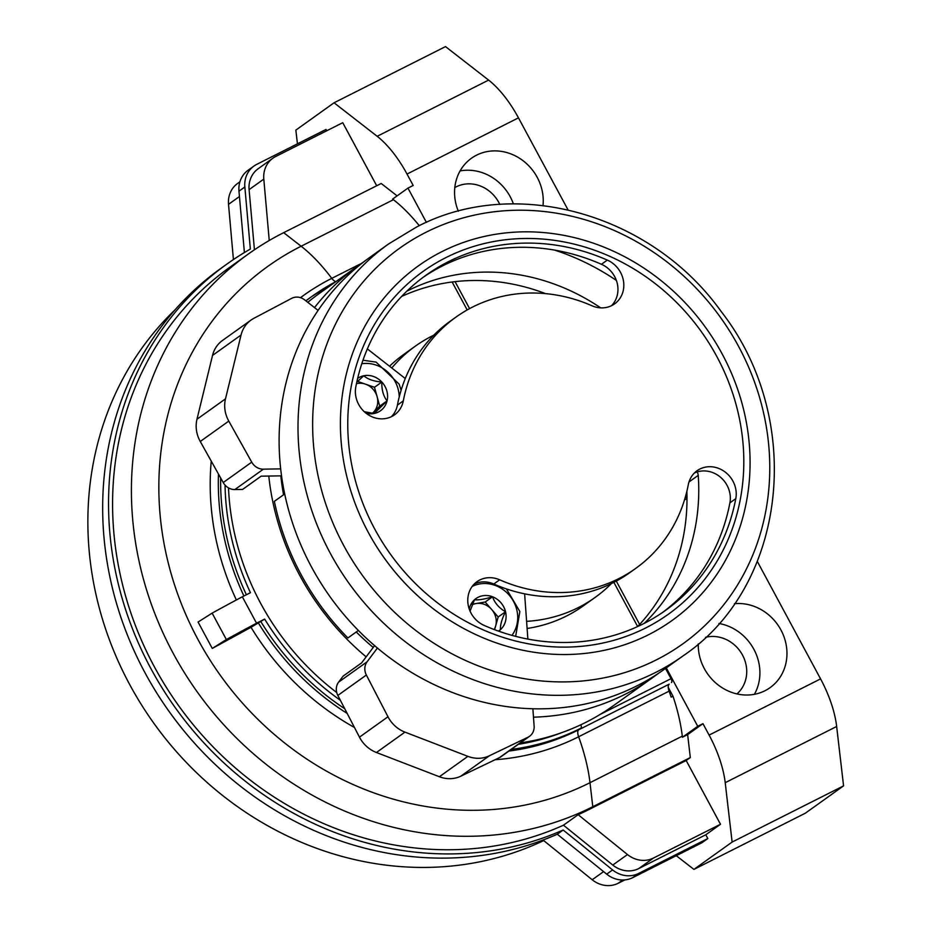 <?xml version="1.0" encoding="UTF-8"?>
<svg xmlns="http://www.w3.org/2000/svg" width="932" height="932" viewBox="0 0 932 932"><rect width="100%" height="100%" fill="white"/><g stroke="black" fill="none" stroke-linecap="round" stroke-linejoin="round"><path stroke-width="1.4" d="M639.632 624.428L616.285 581.067M469.588 308.62L455.061 281.639M426.413 222.399L407.96 188.113L392.628 199.064L393.432 199.693L301.129 246.223A305.172 276.804 54.4 0 0 197.887 639.329A305.172 276.804 54.4 0 0 589.991 782.682L682.282 736.152A120.158 50.095 -116.8 0 0 672.986 696.204L671.18 697.113A120.158 50.095 63.2 0 0 669.094 691.148A8.586 3.577 63.2 0 1 669.176 684.181L578.69 729.803A8.586 3.577 63.2 0 0 578.621 736.769A120.158 50.095 63.2 0 1 589.991 782.682L592.787 806.728L690.309 757.565L687.641 734.614L682.41 737.247L697.742 726.296L666.287 667.871M419.295 225.695A120.158 50.095 -116.8 0 0 393.432 199.693M668.244 687.385L672.986 696.204M682.282 736.152L682.41 737.247M686.861 491.269A205.984 186.831 -125.6 0 1 637.651 626.549L613.862 582.349M671.471 682.539A3.437 1.433 63.2 0 0 671.017 678.682L665.506 668.43M467.188 309.948L452.137 282M685.137 497.77L687.001 497.723M697.742 726.296L702.961 723.663L709.112 735.092A68.665 28.624 -116.8 0 1 725.212 782.682L732.121 842.074L693.909 869.393L676.271 855.692M693.909 869.393L805.353 813.193L843.565 785.874L836.656 726.494A68.665 28.624 -116.8 0 0 820.568 678.892L757.308 561.413M568.007 209.828L518.472 117.851A68.665 28.624 -116.8 0 0 488.613 80.105L445.508 46.6L334.052 102.788L295.84 130.119L297.448 143.843M407.96 188.113L413.179 185.468L407.028 174.051A68.665 28.624 -116.8 0 0 377.169 136.293L334.052 102.788M734.404 603.703A47.206 42.814 -125.6 0 1 782.985 634.238A47.206 42.814 -125.6 0 1 770.077 687.665A47.206 42.814 -125.6 0 1 764.962 690.752A47.206 42.814 -125.6 0 1 720.052 686.348A47.206 42.814 -125.6 0 1 698.278 643.919M458.346 211.226A47.206 42.814 -125.6 0 1 471.452 158.254A47.206 42.814 -125.6 0 1 520.289 158.755A47.206 42.814 -125.6 0 1 543.018 205.518M397.114 195.86L381.2 183.488L283.678 232.662A326.561 296.201 54.4 0 0 248.296 254.052A326.561 296.201 54.4 0 0 184.618 673.021A326.561 296.201 54.4 0 0 592.787 806.728L588.651 809.687A326.561 296.201 -125.6 0 1 578.155 814.696L563.464 825.204L612.778 865.059L627.481 854.551L578.155 814.696M588.651 809.687L686.173 760.512L720.494 824.261L705.792 834.769L707.831 838.544L701.947 842.749L632.688 877.664A25.747 23.358 -125.6 0 1 606.709 874.146L557.289 834.222A330.848 300.092 54.4 0 1 152.533 686.057A330.848 300.092 54.4 0 1 221.094 268.23L226.977 264.024A330.848 300.092 54.4 0 1 250.347 249.042L244.848 186.971A25.747 23.358 -125.6 0 1 253.958 166.047A25.747 23.358 -125.6 0 1 256.754 164.358L326.014 129.443L326.736 130.771M269.243 240.503L263.803 179.119A25.747 23.358 -125.6 0 1 272.913 158.195A25.747 23.358 -125.6 0 1 275.697 156.506L342.743 122.698L376.691 185.759M687.641 734.614L702.961 723.663M686.173 760.512L690.309 757.565M225.043 485.094A251.652 228.258 54.4 0 0 250.452 592.694L242.332 596.795A139.462 8.167 151.7 0 0 212.135 613.128L198.073 622.04L212.286 648.439L251.011 627.294A260.774 236.53 54.4 0 0 354.451 727.484M251.011 627.294L264.665 619.104L256.545 623.193L242.332 596.795M557.289 834.222L563.173 830.016A330.848 300.092 54.4 0 1 158.405 681.851A330.848 300.092 54.4 0 1 226.977 264.024M272.913 158.195L258.211 168.704A25.747 23.358 -125.6 0 0 249.1 189.627L254.436 249.788M175.018 309.867A326.561 296.201 54.4 0 0 150.926 719.12A326.561 296.201 54.4 0 0 543.706 840.582M244.405 252.537L238.976 191.177A25.747 23.358 -125.6 0 1 248.087 170.253L253.958 166.047M707.831 838.544L638.571 873.459A25.747 23.358 -125.6 0 1 612.592 869.94L563.173 830.016M705.792 834.769L638.758 868.566A25.747 23.358 -125.6 0 1 612.778 865.059M248.296 254.052L229.47 267.519A326.561 296.201 54.4 0 0 162.459 681.036A326.561 296.201 54.4 0 0 563.464 825.204M720.494 824.261L653.448 858.057A25.747 23.358 -125.6 0 1 627.481 854.551M256.545 623.193A139.462 8.167 151.7 0 0 226.36 639.538L212.135 613.128M226.36 639.538L212.286 648.439M624.894 879.901L618.172 883.28A25.747 23.358 -125.6 0 1 592.204 879.761L543.03 840.035M233.419 259.55L228.526 204.341A25.747 23.358 -125.6 0 1 237.637 183.406L239.908 181.787M843.565 785.874L732.121 842.074M460.082 170.929A47.206 42.814 -125.6 0 1 513.381 203.887M454.816 187.577A33.156 30.069 -125.6 0 1 499.773 204.411M718.933 623.485A47.206 42.814 -125.6 0 1 754.396 694.317M705.559 637.337A33.156 30.069 -125.6 0 1 742.268 654.637A33.156 30.069 -125.6 0 1 736.944 693.921M684.647 499.401L687.001 499.342M686.127 494.205L686.942 493.622M280.812 475.844A240.305 217.971 54.4 0 0 283.561 494.764A240.305 217.971 -125.6 0 1 280.812 475.844M356.269 631.978A240.305 217.971 54.4 0 0 373.219 647.449A240.305 217.971 -125.6 0 1 356.269 631.978M616.343 280.392A240.305 217.971 54.4 0 0 554.645 250.102A240.305 217.971 -125.6 0 1 616.343 280.392M406.783 291.227A205.984 186.831 -125.6 0 1 600.674 307.863M391.778 367.989A154.479 140.126 -125.6 0 1 415.381 346.122A154.479 140.126 -125.6 0 1 433.776 335.182M611.38 583.595A154.479 140.126 -125.6 0 1 595.082 597.459A154.479 140.126 -125.6 0 1 526.603 621.341M697.253 471.918A8.586 7.782 -125.6 0 1 698.219 475.367A205.984 186.831 -125.6 0 1 644.245 623.345M401.622 296.434A205.984 186.831 -125.6 0 1 545.546 293.615M389.529 366.229A154.479 140.126 -125.6 0 1 403.626 354.533L415.381 346.122M595.082 597.459L583.327 605.858A154.479 140.126 -125.6 0 1 527.116 628.471M694.305 473.083A25.747 23.358 -125.6 0 1 720.308 477.067A25.747 23.358 -125.6 0 1 729.907 502.861A205.984 186.831 -125.6 0 1 662.64 612.406M635.647 568.45L629.776 572.656A154.479 140.126 -125.6 0 1 493.774 584.003L499.645 579.809A25.747 23.358 -125.6 0 0 476.986 581.696A25.747 23.358 -125.6 0 0 468.12 604.635A25.747 23.358 -125.6 0 0 484.267 625.477A205.984 186.831 -125.6 0 0 665.599 610.343A205.984 186.831 -125.6 0 0 735.791 498.667A25.747 23.358 -125.6 0 0 724.63 471.65A25.747 23.358 -125.6 0 0 697.066 470.73A25.747 23.358 -125.6 0 0 688.294 484.698A154.479 140.126 -125.6 0 1 635.647 568.45A154.479 140.126 -125.6 0 1 499.645 579.809M474.225 584.049A25.747 23.358 -125.6 0 1 493.774 584.003M403.311 400.877A25.747 23.358 -125.6 0 1 394.539 414.833A25.747 23.358 -125.6 0 1 366.975 413.925A25.747 23.358 -125.6 0 1 355.814 386.908A205.984 186.831 -125.6 0 1 425.994 275.231A205.984 186.831 -125.6 0 1 607.326 260.098A25.747 23.358 -125.6 0 1 623.473 280.94A25.747 23.358 -125.6 0 1 614.607 303.879A25.747 23.358 -125.6 0 1 591.948 305.766A154.479 140.126 -125.6 0 0 455.946 317.125A154.479 140.126 -125.6 0 0 403.311 400.877L397.428 405.082A25.747 23.358 -125.6 0 1 391.417 416.686M284.703 493.948L274.358 501.358A251.465 228.095 54.4 0 0 347.904 637.954L358.377 630.463M397.428 405.082A154.479 140.126 -125.6 0 1 450.074 321.319L455.946 317.125M423.081 277.363A205.984 186.831 -125.6 0 1 601.455 264.292A25.747 23.358 -125.6 0 1 611.497 305.719M363.934 261.729A253.178 229.645 54.4 0 0 357.981 265.841L318.884 293.79A253.178 229.645 54.4 0 0 307.77 302.317M228.503 487.89A253.178 229.645 54.4 0 0 336.743 692.546M520.324 742.897A253.178 229.645 54.4 0 0 613.396 705.699L652.493 677.739A253.178 229.645 54.4 0 0 658.295 673.44M357.981 265.841A253.178 229.645 54.4 0 0 314.515 307.595M268.789 476.054A253.178 229.645 54.4 0 0 366.148 656.862M533.477 717.174A253.178 229.645 54.4 0 0 652.493 677.739M388.632 243.916L369.736 257.43A253.178 229.645 54.4 0 0 330.184 596.946A253.178 229.645 54.4 0 0 664.248 669.339L683.144 655.825C787.668 585.401 805.155 418.806 720.96 311.218C651.037 213.486 514.441 175.123 416.453 227.093L388.632 243.916A253.178 229.645 54.4 0 0 349.081 583.444A253.178 229.645 54.4 0 0 683.144 655.825M470.066 611.124L474.493 599.765C478.477 600.208 484.489 599.218 492.539 596.771C494.845 603.179 499.179 608.153 505.528 611.718C501.835 619.116 500.158 625.104 500.472 629.648A19.817 17.976 -125.6 0 1 498.562 631.139M469.25 609.062A19.817 17.976 -125.6 0 1 474.493 599.765A19.817 17.976 -125.6 0 1 492.539 596.771A19.817 17.976 -125.6 0 1 505.528 611.718A19.817 17.976 -125.6 0 1 500.472 629.648L498.445 631.104M377.402 648.043L367.092 661.778A12.873 11.673 54.4 0 0 366.358 675.036L387.98 716.766A30.034 27.249 54.4 0 0 404.942 732.121L467.899 756.353A30.034 27.249 54.4 0 0 489.358 755.782L527.966 737.235A12.873 11.673 54.4 0 0 529.539 736.303L501.032 756.691A12.873 11.673 54.4 0 1 499.459 757.623L460.839 776.17A30.034 27.249 54.4 0 1 439.391 776.74L376.435 752.508A30.034 27.249 54.4 0 1 359.472 737.154L337.85 695.423A12.873 11.673 54.4 0 1 338.584 682.166L343.116 676.119L361.639 662.873L374.582 645.631M529.539 736.303A12.873 11.673 54.4 0 0 534.118 726.051L532.883 708.774M527.873 639.084L524.623 593.847M494.601 629.694L495.661 625.943A17.16 15.564 -125.6 0 1 494.135 629.519M472.186 604.786A17.16 15.564 -125.6 0 1 476.17 603.528L472.466 604.146M485.188 602.025L476.17 603.528A17.16 15.564 -125.6 0 1 491.688 609.505L485.188 602.025L492.539 596.771M491.688 609.505A17.16 15.564 -125.6 0 1 495.661 625.943L498.189 616.972L491.688 609.505M498.189 616.972L505.528 611.718M356.781 382.19L363.771 375.759C367.779 379.277 373.802 381.363 381.852 382.027C381.572 389.727 383.308 396.018 387.06 400.888L374.186 413.482L364.284 411.711M357.655 378.345A19.817 17.976 -125.6 0 1 363.771 375.759A19.817 17.976 -125.6 0 1 381.852 382.027A19.817 17.976 -125.6 0 1 387.06 400.888A19.817 17.976 -125.6 0 1 374.186 413.482A19.817 17.976 -125.6 0 1 366.066 413.249M281.546 475.833L261.111 476.182L242.6 489.428L234.876 489.556L263.395 469.169L280.683 468.866M405.269 378.532L367.348 348.894M318.103 310.403L304.648 299.883A12.873 11.673 54.4 0 0 291.658 298.357L253.819 318.348A30.034 27.249 54.4 0 0 250.988 320.095A30.034 27.249 54.4 0 0 241.05 335.031L225.497 398.849A30.034 27.249 54.4 0 0 228.783 421.101L251.733 462.156A12.873 11.673 54.4 0 0 263.395 469.169M250.988 320.095L222.468 340.483A30.034 27.249 54.4 0 0 212.531 355.418L196.978 419.237A30.034 27.249 54.4 0 0 200.264 441.488L223.226 482.543A12.873 11.673 54.4 0 0 234.876 489.556M356.455 383.681A17.16 15.564 -125.6 0 1 365.461 384.147L357.585 381.409M365.461 384.147A17.16 15.564 -125.6 0 1 377.111 396.706L374.501 387.281L365.461 384.147M379.72 406.142L377.111 396.706A17.16 15.564 -125.6 0 1 373.278 412.445L379.72 406.142L387.06 400.888M372.392 413.307L373.278 412.445A17.16 15.564 -125.6 0 1 372.311 413.307M374.501 387.281L381.852 382.027M820.568 678.892L709.112 735.092M518.472 117.851L407.028 174.051M283.678 232.662L301.129 246.223A120.158 50.095 -116.8 0 1 331.78 278.353A8.586 3.577 -116.8 0 0 335.87 281.615M264.665 619.104A251.652 228.258 54.4 0 0 340.366 700.282M518.32 744.33A251.652 228.258 54.4 0 0 561.67 732.668M671.017 678.682L600.266 714.355M669.094 691.148L578.621 736.769A260.774 236.53 54.4 0 1 495.008 759.755M669.176 684.181L578.69 729.803A255.088 231.369 54.4 0 1 508.895 751.064M580.787 724.805A3.437 1.433 63.2 0 1 580.986 728.16A255.088 231.369 54.4 0 1 511.19 749.433M361.511 263.372L331.78 278.353A260.774 236.53 54.4 0 0 300.465 297.669M249.1 189.627L263.803 179.119M638.758 868.566L653.448 858.057M211.249 461.13A260.774 236.53 54.4 0 0 236.367 599.975M335.963 281.58A255.088 231.369 54.4 0 0 311.894 296.446L309.599 298.077A255.088 231.369 54.4 0 0 305.859 300.826M218.461 474.027A255.088 231.369 54.4 0 0 243.904 595.991M335.998 281.546L311.894 296.446A255.088 231.369 54.4 0 0 305.917 300.873M220.628 477.895A255.088 231.369 54.4 0 0 246.386 594.744M258.409 622.995A255.088 231.369 54.4 0 0 347.182 713.434M260.692 621.353A255.088 231.369 54.4 0 0 344.747 708.739M592.204 879.761L603.587 871.63M618.172 883.28L622.774 879.994M606.709 874.146L612.592 869.94M632.688 877.664L638.571 873.459M228.526 204.341L239.442 196.535M238.976 191.177L244.848 186.971M836.656 726.494L725.212 782.682M488.613 80.105L377.169 136.293M688.981 481.972L698.219 475.367M446.055 257.535A210.76 191.165 54.4 0 0 447.535 610.099A210.76 191.165 54.4 0 0 743.806 460.723A210.76 191.165 54.4 0 0 446.055 257.535M426.075 232.243A243.275 220.663 54.4 0 0 427.788 639.189A243.275 220.663 54.4 0 0 769.774 466.769A243.275 220.663 54.4 0 0 426.075 232.243M442.071 251.558A218.006 197.747 54.4 0 0 443.609 616.25A218.006 197.747 54.4 0 0 750.074 461.736A218.006 197.747 54.4 0 0 442.071 251.558M601.455 264.292L607.326 260.098M729.907 502.861L735.791 498.667M338.584 682.166L367.092 661.778M337.85 695.423L366.358 675.036M359.472 737.154L387.98 716.766M376.435 752.508L404.942 732.121M439.391 776.74L467.899 756.353M460.839 776.17L489.358 755.782M499.459 757.623L527.966 737.235M472.175 586.461A32.189 29.195 -125.6 0 1 509.897 595.991A32.189 29.195 -125.6 0 1 511.913 635.344M212.531 355.418L241.05 335.031M196.978 419.237L225.497 398.849M200.264 441.488L228.783 421.101M223.226 482.543L251.733 462.156M361.779 363.76A32.189 29.195 -125.6 0 1 376.167 365.123A32.189 29.195 -125.6 0 1 399.211 397.044M506.425 588.919L519.846 611.509L515.664 636.358M401.098 390.275L399.141 384.124L376.097 362.117L362.967 360.218"/></g></svg>
